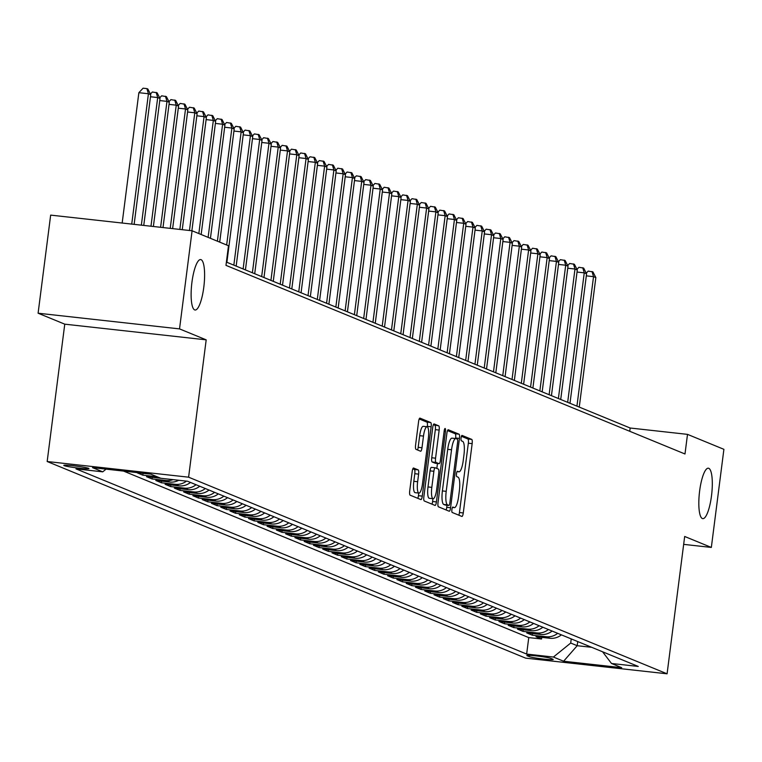 <?xml version="1.0" encoding="UTF-8"?>
<svg xmlns="http://www.w3.org/2000/svg" width="762" height="762" viewBox="0 0 762 762"><rect width="100%" height="100%" fill="white"/><g stroke="black" fill="none" stroke-linecap="round" stroke-linejoin="round"><path stroke-width="1.14" d="M451.904 509.502A2.724 0.667 96.3 0 0 452.199 512.464L461.867 516.436A3.896 0.953 96.3 0 0 461.934 516.455A3.896 0.953 96.3 0 0 463.277 512.959L472.154 443.627A3.896 0.953 96.3 0 0 471.735 439.398L462.067 435.426A2.724 0.667 96.3 0 0 462.02 435.416A2.724 0.667 96.3 0 0 461.086 437.864A2.724 0.667 96.3 0 0 461.372 440.817L462.629 441.331A12.459 3.038 96.3 0 1 463.963 454.857L463.22 460.639A12.459 3.038 96.3 0 1 458.934 471.821A12.459 3.038 96.3 0 1 458.734 471.764L457.476 471.249A2.724 0.667 96.3 0 0 457.429 471.24A2.724 0.667 96.3 0 0 456.495 473.688A2.724 0.667 96.3 0 0 456.79 476.641L458.038 477.155A12.459 3.038 96.3 0 1 459.372 490.68L458.629 496.453A12.459 3.038 96.3 0 1 454.352 507.635A12.459 3.038 96.3 0 1 454.142 507.587L452.885 507.073A2.724 0.667 96.3 0 0 452.847 507.054A2.724 0.667 96.3 0 0 451.904 509.502M203.797 287.226A25.375 6.182 96.3 0 0 200.663 259.566A25.375 6.182 96.3 0 0 191.929 282.35A25.375 6.182 96.3 0 0 195.072 310.01A25.375 6.182 96.3 0 0 203.797 287.226M711.498 495.862A25.375 6.182 96.3 0 0 708.355 468.201A25.375 6.182 96.3 0 0 699.63 490.985A25.375 6.182 96.3 0 0 702.764 518.646A25.375 6.182 96.3 0 0 711.498 495.862M64.141 465.62A12.687 0.857 -172.7 0 0 77.81 468.02A12.687 0.857 -172.7 0 0 88.954 468.582A12.687 0.857 -172.7 0 0 88.602 468.325A12.687 0.857 -172.7 0 0 74.933 465.934A12.687 0.857 -172.7 0 0 63.789 465.363A12.687 0.857 -172.7 0 0 64.141 465.62M413.604 468.02A3.896 0.953 96.3 0 0 413.537 468.001A3.896 0.953 96.3 0 0 412.204 471.497L409.708 490.947A3.896 0.953 96.3 0 0 410.127 495.176L420.862 499.586A3.896 0.953 96.3 0 0 420.929 499.605A3.896 0.953 96.3 0 0 422.272 496.11L431.149 426.777A3.896 0.953 96.3 0 0 430.73 422.548L419.995 418.138A3.896 0.953 96.3 0 0 419.929 418.119A3.896 0.953 96.3 0 0 418.586 421.615L415.576 445.113A3.896 0.953 96.3 0 0 415.995 449.342L420.595 451.228A3.896 0.953 96.3 0 0 420.662 451.247A3.896 0.953 96.3 0 0 421.996 447.751L423.491 436.093A10.411 2.534 96.3 0 1 427.072 426.749A10.411 2.534 96.3 0 1 428.358 438.102L422.51 483.737A10.411 2.534 96.3 0 1 418.929 493.09A10.411 2.534 96.3 0 1 417.643 481.736L418.614 474.135A3.896 0.953 96.3 0 0 418.195 469.906L413.471 468.001M206.188 339.842L179.527 328.889L192.091 230.781L50.663 215.113L38.1 313.211L64.76 324.164L47.168 461.515L188.595 477.183L206.188 339.842L64.76 324.164M683.666 544.363L711.337 547.43L684.676 536.467L667.083 673.808L188.595 477.183M711.337 547.43L723.9 449.323L687.505 434.369L630.164 428.015L226.4 262.09M192.091 230.781L228.486 245.745L225.981 265.367L684.99 453.99L687.505 434.369M438.017 502.577A3.896 0.953 96.3 0 0 438.436 506.806L449.17 511.216A3.896 0.953 96.3 0 0 449.237 511.235A3.896 0.953 96.3 0 0 450.58 507.74L459.457 438.407A3.896 0.953 96.3 0 0 459.038 434.188L448.304 429.768A3.896 0.953 96.3 0 0 448.237 429.758A3.896 0.953 96.3 0 0 446.894 433.245L438.017 502.577M435.016 505.406L424.282 500.986A3.896 0.953 96.3 0 1 423.863 496.767L432.74 427.434A3.896 0.953 96.3 0 1 434.083 423.939A3.896 0.953 96.3 0 1 434.149 423.958L438.741 425.844A3.896 0.953 96.3 0 1 439.16 430.073L435.559 458.191A3.896 0.953 96.3 0 0 435.978 462.41L439.026 463.667A3.896 0.953 96.3 0 0 439.093 463.687A3.896 0.953 96.3 0 0 440.426 460.191L444.179 430.911A2.724 0.667 96.3 0 1 445.113 428.473A2.724 0.667 96.3 0 1 445.456 431.435L436.426 501.929A3.896 0.953 96.3 0 1 435.083 505.416A3.896 0.953 96.3 0 1 435.016 505.406M150.343 474.059L137.265 472.869L142.827 475.155L143.037 473.507M157.058 476.736A15.859 15.345 112.3 0 1 156.781 476.707L160.487 478.231L146.533 476.679L152.105 478.965L152.314 477.317M173.041 479.631A15.859 15.345 112.3 0 1 166.049 480.517L169.764 482.041L155.81 480.489L161.373 482.775L161.582 481.127M186.471 481.127A15.859 15.345 112.3 0 1 175.327 484.327L179.032 485.851L165.087 484.299L170.65 486.585L170.859 484.946M196.025 484.708A15.859 15.345 112.3 0 1 184.595 488.137L188.309 489.661L174.355 488.109L179.918 490.395L180.127 488.756M205.302 488.528A15.859 15.345 112.3 0 1 193.872 491.947L197.577 493.471L183.632 491.919L189.195 494.205L189.405 492.566M214.57 492.338A15.859 15.345 112.3 0 1 203.14 495.757L206.854 497.281L192.9 495.738L198.463 498.024L198.672 496.376M223.847 496.148A15.859 15.345 112.3 0 1 212.417 499.567L216.122 501.091L202.178 499.548L207.74 501.834L207.95 500.186M233.115 499.958A15.859 15.345 112.3 0 1 221.694 503.377L225.4 504.901L211.445 503.358L217.008 505.644L217.218 503.996M242.392 503.768A15.859 15.345 112.3 0 1 230.962 507.187L234.667 508.711L220.723 507.168L226.285 509.454L226.495 507.806M251.66 507.578A15.859 15.345 112.3 0 1 240.24 510.997L243.945 512.521L229.991 510.978L235.553 513.264L235.772 511.616M260.937 511.388A15.859 15.345 112.3 0 1 249.507 514.807L253.222 516.331L239.268 514.788L244.831 517.074L245.04 515.426M270.205 515.198A15.859 15.345 112.3 0 1 258.785 518.617L262.49 520.141L248.536 518.598L254.108 520.884L254.317 519.236M279.483 519.008A15.859 15.345 112.3 0 1 268.053 522.427L271.767 523.951L257.813 522.408L263.376 524.694L263.585 523.046M288.76 522.818A15.859 15.345 112.3 0 1 277.33 526.237L281.035 527.761L267.081 526.218L272.653 528.504L272.863 526.856M298.028 526.628A15.859 15.345 112.3 0 1 286.598 530.047L290.312 531.571L276.358 530.028L281.921 532.314L282.13 530.666M307.305 530.438A15.859 15.345 112.3 0 1 295.875 533.857L299.58 535.381L285.636 533.838L291.198 536.124L291.408 534.476M316.573 534.248A15.859 15.345 112.3 0 1 305.143 537.677L308.858 539.201L294.904 537.648L300.466 539.934L300.676 538.286M325.85 538.058A15.859 15.345 112.3 0 1 314.42 541.487L318.125 543.011L304.181 541.458L309.743 543.744L309.953 542.096M335.118 541.868A15.859 15.345 112.3 0 1 323.698 545.297L327.403 546.821L313.449 545.268L319.011 547.554L319.221 545.916M344.395 545.687A15.859 15.345 112.3 0 1 332.965 549.107L336.671 550.631L322.726 549.078L328.289 551.364L328.498 549.726M353.663 549.497A15.859 15.345 112.3 0 1 342.243 552.917L345.948 554.441L331.994 552.888L337.556 555.184L337.776 553.536M362.941 553.307A15.859 15.345 112.3 0 1 351.511 556.727L355.225 558.251L341.271 556.708L346.834 558.994L347.043 557.346M372.208 557.117A15.859 15.345 112.3 0 1 360.788 560.537L364.493 562.061L350.539 560.518L356.102 562.804L356.321 561.156M381.486 560.927A15.859 15.345 112.3 0 1 370.056 564.347L373.771 565.871L359.816 564.328L365.379 566.614L365.589 564.966M390.763 564.737A15.859 15.345 112.3 0 1 379.333 568.157L383.038 569.681L369.084 568.138L374.656 570.424L374.866 568.776M400.031 568.547A15.859 15.345 112.3 0 1 388.601 571.967L392.316 573.491L378.362 571.948L383.924 574.234L384.134 572.586M409.308 572.357A15.859 15.345 112.3 0 1 397.878 575.777L401.584 577.301L387.639 575.758L393.202 578.044L393.411 576.396M418.576 576.167A15.859 15.345 112.3 0 1 407.146 579.587L410.861 581.111L396.907 579.568L402.469 581.854L402.679 580.206M427.853 579.977A15.859 15.345 112.3 0 1 416.423 583.397L420.129 584.921L406.184 583.378L411.747 585.664L411.956 584.016M437.121 583.787A15.859 15.345 112.3 0 1 425.691 587.207L429.406 588.731L415.452 587.188L421.015 589.474L421.224 587.826M446.399 587.597A15.859 15.345 112.3 0 1 434.969 591.017L438.674 592.541L424.729 590.998L430.292 593.284L430.501 591.636M455.666 591.407A15.859 15.345 112.3 0 1 444.246 594.827L447.951 596.36L433.997 594.808L439.56 597.094L439.779 595.446M464.944 595.217A15.859 15.345 112.3 0 1 453.514 598.646L457.229 600.17L443.274 598.618L448.837 600.904L449.047 599.256M474.212 599.027A15.859 15.345 112.3 0 1 462.791 602.456L466.496 603.98L452.542 602.428L458.105 604.714L458.324 603.075M483.489 602.837A15.859 15.345 112.3 0 1 472.059 606.266L475.774 607.79L461.82 606.238L467.382 608.524L467.592 606.885M492.757 606.657A15.859 15.345 112.3 0 1 481.336 610.076L485.042 611.6L471.087 610.048L476.66 612.334L476.869 610.695M502.034 610.467A15.859 15.345 112.3 0 1 490.604 613.886L494.319 615.41L480.365 613.867L485.927 616.153L486.137 614.505M511.312 614.277A15.859 15.345 112.3 0 1 499.882 617.696L503.587 619.22L489.642 617.677L495.205 619.963L495.414 618.315M520.579 618.087A15.859 15.345 112.3 0 1 509.149 621.506L512.864 623.03L498.91 621.487L504.473 623.773L504.682 622.125M529.857 621.897A15.859 15.345 112.3 0 1 518.427 625.316L522.132 626.84L508.187 625.297L513.75 627.583L513.959 625.935M539.125 625.707A15.859 15.345 112.3 0 1 527.695 629.126L531.409 630.65L517.455 629.107L523.018 631.393L523.227 629.745M548.402 629.517A15.859 15.345 112.3 0 1 536.972 632.936L540.677 634.46L526.732 632.917L532.295 635.203L546.249 636.746A15.859 15.345 -67.7 0 0 557.67 633.327M532.505 633.555L532.295 635.203M552.888 659.235L550.85 658.397A12.297 0.829 -172.7 0 0 537.61 656.072A12.297 0.829 -172.7 0 0 526.809 655.52A12.297 0.829 -172.7 0 0 527.152 655.768L529.19 656.606A12.297 0.829 -172.7 0 0 542.439 658.93A12.297 0.829 -172.7 0 0 553.231 659.482A12.297 0.829 -172.7 0 0 552.888 659.235M47.168 461.515L525.656 658.139L667.083 673.808M106.07 469.154L102.737 471.84L75.981 468.878L526.647 654.072L553.403 657.044L570.709 643.042L571.233 638.899M102.737 471.84L92.535 467.649L150.638 474.088L160.839 478.279L187.595 481.251L638.261 666.445L611.505 663.483L621.706 667.674L563.604 661.235L553.403 657.044M123.587 471.097L528.761 637.594L541.563 639.013L536 636.727L549.954 638.27A15.859 15.345 -67.7 0 0 561.384 634.851M536.972 632.936L523.018 631.393M527.695 629.126L513.75 627.583M518.427 625.316L504.473 623.773M509.149 621.506L495.205 619.963M499.882 617.696L485.927 616.153M490.604 613.886L476.66 612.334M481.336 610.076L467.382 608.524M472.059 606.266L458.105 604.714M462.791 602.456L448.837 600.904M453.514 598.646L439.56 597.094M444.246 594.827L430.292 593.284M434.969 591.017L421.015 589.474M425.691 587.207L411.747 585.664M416.423 583.397L402.469 581.854M407.146 579.587L393.202 578.044M397.878 575.777L383.924 574.234M388.601 571.967L374.656 570.424M379.333 568.157L365.379 566.614M370.056 564.347L356.102 562.804M360.788 560.537L346.834 558.994M351.511 556.727L337.556 555.184M342.243 552.917L328.289 551.364M332.965 549.107L319.011 547.554M323.698 545.297L309.743 543.744M314.42 541.487L300.466 539.934M305.143 537.677L291.198 536.124M295.875 533.857L281.921 532.314M286.598 530.047L272.653 528.504M277.33 526.237L263.376 524.694M268.053 522.427L254.108 520.884M258.785 518.617L244.831 517.074M249.507 514.807L235.553 513.264M240.24 510.997L226.285 509.454M230.962 507.187L217.008 505.644M221.694 503.377L207.74 501.834M212.417 499.567L198.463 498.024M203.14 495.757L189.195 494.205M193.872 491.947L179.918 490.395M184.595 488.137L170.65 486.585M175.327 484.327L161.373 482.775M166.049 480.517L152.105 478.965M156.781 476.707L142.827 475.155M570.709 643.042L577.196 645.709L591.712 647.309M577.729 641.566L577.196 645.709L563.604 661.235M179.527 328.889L38.1 313.211M629.745 431.282L630.164 428.015M541.772 637.365L541.563 639.013M528.761 637.594L526.647 654.072M602.571 651.777L611.505 663.483M540.677 634.46A15.859 15.345 -67.7 0 0 552.107 631.041M531.409 630.65A15.859 15.345 -67.7 0 0 542.839 627.231M522.132 626.84A15.859 15.345 -67.7 0 0 533.562 623.421M512.864 623.03A15.859 15.345 -67.7 0 0 524.294 619.611M503.587 619.22A15.859 15.345 -67.7 0 0 515.017 615.801M494.319 615.41A15.859 15.345 -67.7 0 0 505.739 611.991M485.042 611.6A15.859 15.345 -67.7 0 0 496.472 608.181M475.774 607.79A15.859 15.345 -67.7 0 0 487.194 604.371M466.496 603.98A15.859 15.345 -67.7 0 0 477.926 600.551M457.229 600.17A15.859 15.345 -67.7 0 0 468.649 596.741M447.951 596.36A15.859 15.345 -67.7 0 0 459.381 592.931M438.674 592.541A15.859 15.345 -67.7 0 0 450.104 589.121M429.406 588.731A15.859 15.345 -67.7 0 0 440.836 585.311M420.129 584.921A15.859 15.345 -67.7 0 0 431.559 581.501M410.861 581.111A15.859 15.345 -67.7 0 0 422.291 577.691M401.584 577.301A15.859 15.345 -67.7 0 0 413.014 573.881M392.316 573.491A15.859 15.345 -67.7 0 0 403.736 570.071M383.038 569.681A15.859 15.345 -67.7 0 0 394.468 566.261M373.771 565.871A15.859 15.345 -67.7 0 0 385.191 562.451M364.493 562.061A15.859 15.345 -67.7 0 0 375.923 558.641M355.225 558.251A15.859 15.345 -67.7 0 0 366.646 554.831M345.948 554.441A15.859 15.345 -67.7 0 0 357.378 551.021M336.671 550.631A15.859 15.345 -67.7 0 0 348.101 547.211M327.403 546.821A15.859 15.345 -67.7 0 0 338.833 543.392M318.125 543.011A15.859 15.345 -67.7 0 0 329.555 539.582M308.858 539.201A15.859 15.345 -67.7 0 0 320.288 535.772M299.58 535.381A15.859 15.345 -67.7 0 0 311.01 531.962M290.312 531.571A15.859 15.345 -67.7 0 0 301.742 528.152M281.035 527.761A15.859 15.345 -67.7 0 0 292.465 524.342M271.767 523.951A15.859 15.345 -67.7 0 0 283.188 520.532M262.49 520.141A15.859 15.345 -67.7 0 0 273.92 516.722M253.222 516.331A15.859 15.345 -67.7 0 0 264.643 512.912M243.945 512.521A15.859 15.345 -67.7 0 0 255.375 509.102M234.667 508.711A15.859 15.345 -67.7 0 0 246.097 505.292M225.4 504.901A15.859 15.345 -67.7 0 0 236.83 501.482M216.122 501.091A15.859 15.345 -67.7 0 0 227.552 497.672M206.854 497.281A15.859 15.345 -67.7 0 0 218.284 493.862M197.577 493.471A15.859 15.345 -67.7 0 0 209.007 490.052M188.309 489.661A15.859 15.345 -67.7 0 0 199.739 486.242M179.032 485.851A15.859 15.345 -67.7 0 0 190.462 482.422M169.764 482.041A15.859 15.345 -67.7 0 0 178.727 480.27M458.819 515.188A3.896 0.953 96.3 0 0 459.448 512.531L468.335 443.208A3.896 0.953 96.3 0 0 467.916 438.979L461.42 436.312M455.562 438.541L455.638 437.988A3.896 0.953 96.3 0 0 455.219 433.759L447.523 430.597M446.122 509.969A3.896 0.953 96.3 0 0 446.751 507.321L447.027 505.216M448.866 505.416A2.724 0.667 96.3 0 0 448.904 505.425A2.724 0.667 96.3 0 0 449.847 502.977L457.638 442.122A2.724 0.667 96.3 0 0 457.352 439.169L456.028 438.626A12.459 3.038 96.3 0 0 455.819 438.569A12.459 3.038 96.3 0 0 451.542 449.751L446.208 491.347A12.459 3.038 96.3 0 0 447.542 504.873L448.866 505.416L445.037 504.987A2.724 0.667 96.3 0 0 445.084 505.006A2.724 0.667 96.3 0 0 445.132 505.006M455.609 438.579L452.209 438.198A12.459 3.038 96.3 0 0 451.999 438.15A12.459 3.038 96.3 0 0 447.713 449.332L451.542 449.751M445.037 504.987L443.722 504.454A12.459 3.038 96.3 0 1 442.389 490.928L447.713 449.332M433.368 424.786L438.741 425.844M435.331 463.258A3.896 0.953 96.3 0 1 435.264 463.258A3.896 0.953 96.3 0 1 435.197 463.239L432.149 461.991A3.896 0.953 96.3 0 1 431.74 457.762L435.34 429.644A3.896 0.953 96.3 0 0 434.921 425.415M437.464 463.506L436.836 468.44M432.959 498.7L432.597 501.501L436.426 501.929M431.816 487.366A10.411 2.534 96.3 0 0 433.111 498.71A10.411 2.534 96.3 0 0 436.693 489.366L438.75 473.288A3.896 0.953 96.3 0 0 438.331 469.059L435.283 467.801A3.896 0.953 96.3 0 0 435.216 467.792A3.896 0.953 96.3 0 0 433.883 471.278L431.816 487.366L427.996 486.937A10.411 2.534 96.3 0 0 429.282 498.291L433.111 498.71M435.15 467.792L431.463 467.382A3.896 0.953 96.3 0 0 431.397 467.363A3.896 0.953 96.3 0 0 430.054 470.859L433.883 471.278M427.996 486.937L430.054 470.859M431.968 504.149A3.896 0.953 96.3 0 0 432.597 501.501M418.929 493.09L415.109 492.662A10.411 2.534 96.3 0 1 413.823 481.317L414.795 473.707A3.896 0.953 96.3 0 0 414.376 469.487L412.833 468.849M427.072 426.749L423.253 426.329A10.411 2.534 96.3 0 0 419.672 435.673L423.491 436.093M417.547 449.971A3.896 0.953 96.3 0 0 418.176 447.323L419.672 435.673M427.272 426.806L427.33 426.358A3.896 0.953 96.3 0 0 426.911 422.129L419.214 418.967M417.814 498.329A3.896 0.953 96.3 0 0 418.443 495.681L418.786 493.071M579.263 407.089L595.846 277.606L593.531 276.654L576.939 406.136M586.254 273.167L588.188 271.101L592.941 271.901L595.846 277.606M592.007 271.52L593.531 276.654L586.311 275.854M569.986 403.279L586.578 273.796L584.254 272.844L567.671 402.326M576.977 269.357L578.92 267.291L583.663 268.091L586.578 273.796M582.74 267.71L584.254 272.844L577.034 272.044M560.718 399.469L577.301 269.986L574.986 269.034L558.394 398.516M567.709 265.538L569.643 263.481L574.396 264.281L577.301 269.986M573.462 263.9L574.986 269.034L567.766 268.234M551.44 395.659L568.023 266.176L565.709 265.224L549.126 394.706M558.432 261.728L560.365 259.661L565.118 260.471L568.023 266.176M564.194 260.09L565.709 265.224L558.489 264.424M542.163 391.849L558.756 262.366L556.441 261.414L539.848 390.896M549.164 257.918L551.097 255.851L555.85 256.661L558.756 262.366M554.917 256.28L556.441 261.414L549.221 260.614M532.895 388.039L549.478 258.556L547.164 257.604L530.581 387.086M539.887 254.108L541.82 252.041L546.573 252.851L549.478 258.556M545.649 252.47L547.164 257.604L539.944 256.804M523.618 384.229L540.21 254.746L537.886 253.794L521.303 383.276M530.609 250.298L532.552 248.231L537.296 249.041L540.21 254.746M536.372 248.66L537.886 253.794L530.676 252.994M514.35 380.419L530.933 250.936L528.618 249.984L512.026 379.466M521.341 246.488L523.275 244.421L528.028 245.231L530.933 250.936M527.104 244.85L528.618 249.984L521.399 249.184M505.073 376.609L521.665 247.126L519.341 246.174L502.758 375.656M512.064 242.678L514.007 240.611L518.751 241.421L521.665 247.126M517.827 241.04L519.341 246.174L512.131 245.374M495.805 372.799L512.388 243.307L510.073 242.354L493.481 371.846M502.796 238.868L504.73 236.801L509.483 237.611L512.388 243.307M508.549 237.23L510.073 242.354L502.853 241.554M486.527 368.989L503.12 239.497L500.796 238.544L484.213 368.036M493.519 235.058L495.462 232.991L500.205 233.791L503.12 239.497M499.281 233.41L500.796 238.544L493.576 237.744M477.26 365.179L493.843 235.687L491.528 234.734L474.936 364.226M484.251 231.248L486.185 229.181L490.938 229.981L493.843 235.687M490.004 229.6L491.528 234.734L484.308 233.934M467.982 361.369L484.575 231.877L482.251 230.924L465.668 360.416M474.974 227.438L476.917 225.371L481.66 226.171L484.575 231.877M480.736 225.79L482.251 230.924L475.031 230.124M458.714 357.559L475.298 228.067L472.983 227.114L456.39 356.606M465.706 223.628L467.639 221.561L472.392 222.361L475.298 228.067M471.459 221.98L472.983 227.114L465.763 226.314M449.437 353.749L466.02 224.257L463.706 223.304L447.123 352.787M456.428 219.818L458.362 217.751L463.115 218.551L466.02 224.257M462.191 218.17L463.706 223.304L456.486 222.504M440.16 349.929L456.752 220.447L454.438 219.494L437.845 348.977M447.161 216.008L449.094 213.941L453.847 214.741L456.752 220.447M452.914 214.36L454.438 219.494L447.218 218.694M430.892 346.119L447.475 216.637L445.16 215.684L428.577 345.167M437.883 212.198L439.817 210.131L444.57 210.931L447.475 216.637M443.646 210.55L445.16 215.684L437.94 214.884M421.615 342.309L438.207 212.827L435.883 211.874L419.3 341.357M428.606 208.388L430.549 206.321L435.293 207.121L438.207 212.827M434.369 206.74L435.883 211.874L428.673 211.074M412.347 338.499L428.93 209.017L426.615 208.064L410.023 337.547M419.338 204.568L421.272 202.511L426.025 203.311L428.93 209.017M425.101 202.93L426.615 208.064L419.395 207.264M403.069 334.689L419.662 205.207L417.338 204.254L400.755 333.737M410.061 200.758L412.004 198.691L416.747 199.501L419.662 205.207M415.823 199.12L417.338 204.254L410.127 203.454M393.802 330.879L410.385 201.397L408.07 200.444L391.478 329.927M400.793 196.948L402.727 194.881L407.48 195.691L410.385 201.397M406.546 195.31L408.07 200.444L400.85 199.644M384.524 327.069L401.117 197.587L398.793 196.634L382.21 326.117M391.516 193.138L393.459 191.071L398.202 191.881L401.117 197.587M397.278 191.5L398.793 196.634L391.573 195.834M375.256 323.259L391.839 193.777L389.525 192.824L372.932 322.307M382.248 189.328L384.181 187.261L388.934 188.071L391.839 193.777M388.001 187.69L389.525 192.824L382.305 192.024M365.979 319.449L382.572 189.967L380.248 189.014L363.665 318.497M372.97 185.518L374.914 183.452L379.657 184.261L382.572 189.967M378.733 183.88L380.248 189.014L373.028 188.214M356.711 315.639L373.294 186.157L370.98 185.204L354.387 314.687M363.703 181.708L365.636 179.642L370.389 180.451L373.294 186.157M369.456 180.07L370.98 185.204L363.76 184.404M347.434 311.829L364.026 182.337L361.702 181.385L345.119 310.877M354.425 177.898L356.359 175.832L361.112 176.641L364.026 182.337M360.188 176.26L361.702 181.385L354.482 180.584M338.157 308.019L354.749 178.527L352.435 177.575L335.842 307.067M345.157 174.088L347.091 172.022L351.844 172.822L354.749 178.527M350.911 172.441L352.435 177.575L345.215 176.774M328.889 304.209L345.472 174.717L343.157 173.765L326.574 303.257M335.88 170.278L337.814 168.212L342.567 169.012L345.472 174.717M341.643 168.631L343.157 173.765L335.937 172.964M319.611 300.399L336.204 170.907L333.889 169.955L317.297 299.447M326.603 166.468L328.546 164.401L333.299 165.202L336.204 170.907M332.365 164.821L333.889 169.955L326.669 169.154M310.344 296.589L326.927 167.097L324.612 166.145L308.019 295.637M317.335 162.658L319.268 160.591L324.021 161.392L326.927 167.097M323.098 161.011L324.612 166.145L317.392 165.344M301.066 292.77L317.659 163.287L315.335 162.335L298.752 291.817M308.058 158.848L310.001 156.781L314.744 157.582L317.659 163.287M313.82 157.201L315.335 162.335L308.124 161.534M291.798 288.96L308.381 159.477L306.067 158.525L289.474 288.007M298.79 155.038L300.723 152.971L305.476 153.772L308.381 159.477M304.552 153.391L306.067 158.525L298.847 157.724M282.521 285.15L299.114 155.667L296.789 154.715L280.206 284.197M289.512 151.228L291.455 149.161L296.199 149.962L299.114 155.667M295.275 149.581L296.789 154.715L289.57 153.914M273.253 281.34L289.836 151.857L287.522 150.905L270.929 280.387M280.245 147.418L282.178 145.351L286.931 146.152L289.836 151.857M285.998 145.771L287.522 150.905L280.302 150.104M263.976 277.53L280.568 148.047L278.244 147.095L261.661 276.577M270.967 143.599L272.91 141.532L277.654 142.342L280.568 148.047M276.73 141.961L278.244 147.095L271.024 146.294M254.708 273.72L271.291 144.237L268.976 143.285L252.384 272.767M261.699 139.789L263.633 137.722L268.386 138.532L271.291 144.237M267.452 138.151L268.976 143.285L261.757 142.484M245.431 269.91L262.023 140.427L259.699 139.475L243.116 268.957M252.422 135.979L254.365 133.912L259.109 134.722L262.023 140.427M258.185 134.341L259.699 139.475L252.479 138.674M236.163 266.1L252.746 136.617L250.431 135.665L233.839 265.147M243.154 132.169L245.088 130.102L249.841 130.912L252.746 136.617M248.907 130.531L250.431 135.665L243.211 134.864M226.885 262.29L243.469 132.807L241.154 131.855L226.657 244.993M233.877 128.359L235.81 126.292L240.563 127.102L243.469 132.807M239.639 126.721L241.154 131.855L233.934 131.054M219.704 242.135L234.201 128.997L231.886 128.045L217.389 241.183M224.609 124.549L226.543 122.482L231.296 123.292L234.201 128.997M230.362 122.911L231.886 128.045L224.666 127.244M210.436 238.325L224.923 125.178L222.609 124.225L208.112 237.373M215.332 120.739L217.265 118.672L222.018 119.482L224.923 125.178M221.094 119.101L222.609 124.225L215.389 123.425M201.158 234.515L215.656 121.368L213.331 120.415L198.844 233.563M206.054 116.929L207.997 114.862L212.741 115.672L215.656 121.368M211.817 115.281L213.331 120.415L206.121 119.615M191.881 230.762L206.378 117.558L204.064 116.605L189.471 230.495M196.786 113.119L198.72 111.052L203.473 111.852L206.378 117.558M202.549 111.471L204.064 116.605L196.844 115.805M182.251 229.695L197.11 113.748L194.786 112.795L179.851 229.429M187.509 109.309L189.452 107.242L194.196 108.042L197.11 113.748M193.272 107.661L194.786 112.795L187.576 111.995M172.631 228.629L187.833 109.938L185.518 108.985L170.221 228.362M178.241 105.499L180.175 103.432L184.928 104.232L187.833 109.938M183.994 103.851L185.518 108.985L178.298 108.185M163.001 227.562L178.565 106.128L176.241 105.175L160.601 227.295M168.964 101.689L170.907 99.622L175.651 100.422L178.565 106.128M174.727 100.041L176.241 105.175L169.021 104.375M153.381 226.495L169.288 102.318L166.973 101.365L150.971 226.228M159.696 97.879L161.63 95.812L166.383 96.612L169.288 102.318M165.449 96.231L166.973 101.365L159.753 100.565M143.761 225.428L160.02 98.508L157.696 97.555L141.351 225.161M150.419 94.069L152.362 92.002L157.105 92.802L160.02 98.508M156.181 92.421L157.696 97.555L150.476 96.755M134.131 224.361L150.743 94.698L148.428 93.745L138.865 92.688L122.168 223.037M138.865 92.688L143.085 88.192L146.904 88.611L148.428 93.745L131.731 224.095M146.904 88.611L147.838 88.992L150.743 94.698M546.249 636.746L549.954 638.27M529.352 655.339L529.19 656.606M452.466 507.397L454.142 507.587M457.057 471.573L458.734 471.764M467.916 438.979L471.735 439.398M468.335 443.208L472.154 443.627M459.448 512.531L463.277 512.959M455.219 433.759L459.038 434.188M455.638 437.988L459.457 438.407M446.751 507.321L450.58 507.74M442.389 490.928L446.208 491.347M443.722 504.454L447.542 504.873M435.34 429.644L439.16 430.073M431.74 457.762L435.559 458.191M432.149 461.991L435.978 462.41M435.197 463.239L439.026 463.667M444.132 431.292L445.456 431.435M414.376 469.487L418.195 469.906M414.795 473.707L418.614 474.135M413.823 481.317L417.643 481.736M418.176 447.323L421.996 447.751M426.911 422.129L430.73 422.548M427.33 426.358L431.149 426.777M418.443 495.681L422.272 496.11M452.447 507.425L454.352 507.635M457.038 471.611L458.934 471.821M445.084 505.006L448.904 505.425M451.999 438.15L455.819 438.569M435.264 463.258L439.093 463.687M431.397 467.363L435.216 467.792"/></g></svg>
